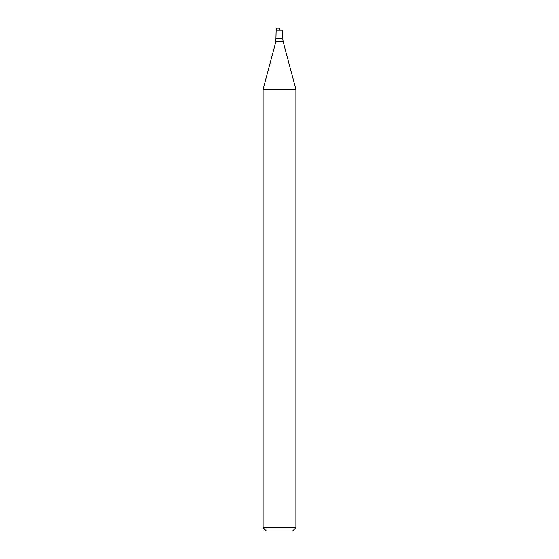 <?xml version="1.0" encoding="UTF-8"?>
<svg xmlns="http://www.w3.org/2000/svg" width="559" height="559" viewBox="0 0 559 559"><rect width="100%" height="100%" fill="white"/><g stroke="black" fill="none" stroke-linecap="round" stroke-linejoin="round"><path stroke-width="0.84" d="M276.216 38.885L282.784 38.885L283.154 41.715L275.846 41.715L276.216 28.111L279.5 28.111L276.216 27.95L276.216 30.151L279.5 30.151L279.5 28.111M276.216 30.151L282.784 30.151L282.784 38.885M275.846 41.715L263.093 89.307L295.907 89.307L283.154 41.715M295.907 527.766L292.623 531.05L266.377 531.05L263.093 527.766L295.907 527.766L295.907 89.307M263.093 527.766L263.093 89.307"/></g></svg>
